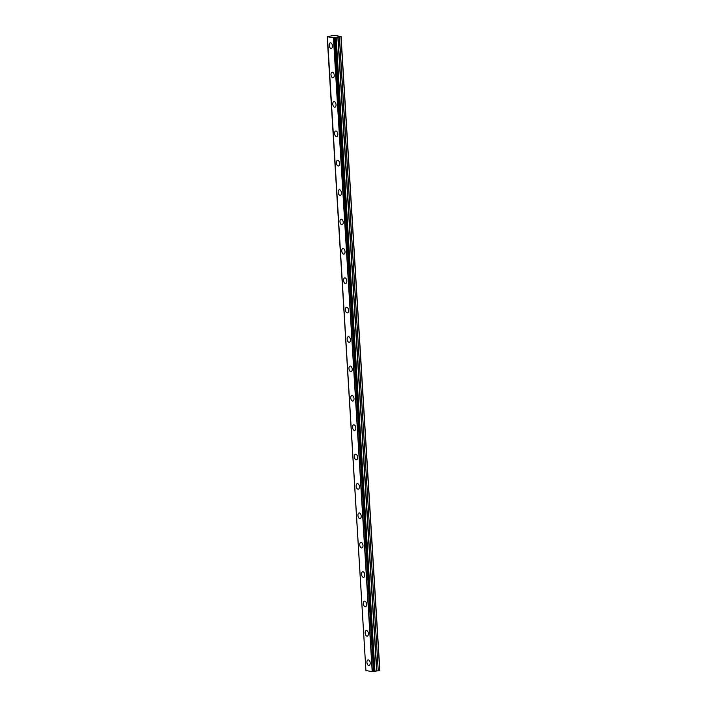 <?xml version="1.0" encoding="UTF-8"?>
<svg xmlns="http://www.w3.org/2000/svg" width="707" height="707" viewBox="0 0 707 707"><rect width="100%" height="100%" fill="white"/><g stroke="black" fill="none" stroke-linecap="round" stroke-linejoin="round"><path stroke-width="1.06" d="M332.449 45.92A2.846 1.591 -99.9 0 0 330.328 42.835A2.846 1.591 -99.9 0 0 329.188 45.345A2.846 1.591 -99.9 0 0 331.309 48.438A2.846 1.591 -99.9 0 0 332.449 45.92M370.194 662.989A2.846 1.591 -99.9 0 0 368.073 659.905A2.846 1.591 -99.9 0 0 366.933 662.424A2.846 1.591 -99.9 0 0 369.054 665.508A2.846 1.591 -99.9 0 0 370.194 662.989M368.391 633.605A2.846 1.591 -99.9 0 0 366.27 630.52A2.846 1.591 -99.9 0 0 365.13 633.039A2.846 1.591 -99.9 0 0 367.251 636.123A2.846 1.591 -99.9 0 0 368.391 633.605M366.597 604.22A2.846 1.591 -99.9 0 0 364.476 601.136A2.846 1.591 -99.9 0 0 363.336 603.654A2.846 1.591 -99.9 0 0 365.457 606.739A2.846 1.591 -99.9 0 0 366.597 604.22M364.803 574.835A2.846 1.591 -99.9 0 0 362.682 571.751A2.846 1.591 -99.9 0 0 361.542 574.27A2.846 1.591 -99.9 0 0 363.663 577.354A2.846 1.591 -99.9 0 0 364.803 574.835M363 545.451A2.846 1.591 -99.9 0 0 360.879 542.366A2.846 1.591 -99.9 0 0 359.739 544.885A2.846 1.591 -99.9 0 0 361.86 547.969A2.846 1.591 -99.9 0 0 363 545.451M361.206 516.066A2.846 1.591 -99.9 0 0 359.085 512.982A2.846 1.591 -99.9 0 0 357.945 515.5A2.846 1.591 -99.9 0 0 360.066 518.584A2.846 1.591 -99.9 0 0 361.206 516.066M359.403 486.69A2.846 1.591 -99.9 0 0 357.291 483.597A2.846 1.591 -99.9 0 0 356.151 486.116A2.846 1.591 -99.9 0 0 358.272 489.2A2.846 1.591 -99.9 0 0 359.403 486.69M357.609 457.305A2.846 1.591 -99.9 0 0 355.488 454.212A2.846 1.591 -99.9 0 0 354.348 456.731A2.846 1.591 -99.9 0 0 356.469 459.815A2.846 1.591 -99.9 0 0 357.609 457.305M355.815 427.921A2.846 1.591 -99.9 0 0 353.694 424.827A2.846 1.591 -99.9 0 0 352.554 427.346A2.846 1.591 -99.9 0 0 354.675 430.43A2.846 1.591 -99.9 0 0 355.815 427.921M354.013 398.536A2.846 1.591 -99.9 0 0 351.892 395.443A2.846 1.591 -99.9 0 0 350.76 397.961A2.846 1.591 -99.9 0 0 352.873 401.046A2.846 1.591 -99.9 0 0 354.013 398.536M352.219 369.151A2.846 1.591 -99.9 0 0 350.098 366.058A2.846 1.591 -99.9 0 0 348.958 368.577A2.846 1.591 -99.9 0 0 351.079 371.661A2.846 1.591 -99.9 0 0 352.219 369.151M350.425 339.767A2.846 1.591 -99.9 0 0 348.304 336.682A2.846 1.591 -99.9 0 0 347.164 339.192A2.846 1.591 -99.9 0 0 349.285 342.276A2.846 1.591 -99.9 0 0 350.425 339.767M348.622 310.382A2.846 1.591 -99.9 0 0 346.501 307.298A2.846 1.591 -99.9 0 0 345.361 309.807A2.846 1.591 -99.9 0 0 347.482 312.892A2.846 1.591 -99.9 0 0 348.622 310.382M346.828 280.997A2.846 1.591 -99.9 0 0 344.707 277.913A2.846 1.591 -99.9 0 0 343.567 280.423A2.846 1.591 -99.9 0 0 345.688 283.507A2.846 1.591 -99.9 0 0 346.828 280.997M345.034 251.612A2.846 1.591 -99.9 0 0 342.913 248.528A2.846 1.591 -99.9 0 0 341.773 251.038A2.846 1.591 -99.9 0 0 343.894 254.122A2.846 1.591 -99.9 0 0 345.034 251.612M343.231 222.228A2.846 1.591 -99.9 0 0 341.11 219.143A2.846 1.591 -99.9 0 0 339.97 221.653A2.846 1.591 -99.9 0 0 342.091 224.738A2.846 1.591 -99.9 0 0 343.231 222.228M341.437 192.843A2.846 1.591 -99.9 0 0 339.316 189.759A2.846 1.591 -99.9 0 0 338.176 192.269A2.846 1.591 -99.9 0 0 340.297 195.353A2.846 1.591 -99.9 0 0 341.437 192.843M339.634 163.458A2.846 1.591 -99.9 0 0 337.522 160.374A2.846 1.591 -99.9 0 0 336.382 162.884A2.846 1.591 -99.9 0 0 338.503 165.968A2.846 1.591 -99.9 0 0 339.634 163.458M337.84 134.074A2.846 1.591 -99.9 0 0 335.719 130.989A2.846 1.591 -99.9 0 0 334.579 133.499A2.846 1.591 -99.9 0 0 336.7 136.584A2.846 1.591 -99.9 0 0 337.84 134.074M336.046 104.689A2.846 1.591 -99.9 0 0 333.925 101.605A2.846 1.591 -99.9 0 0 332.785 104.115A2.846 1.591 -99.9 0 0 334.906 107.199A2.846 1.591 -99.9 0 0 336.046 104.689M334.243 75.304A2.846 1.591 -99.9 0 0 332.122 72.22A2.846 1.591 -99.9 0 0 330.991 74.73A2.846 1.591 -99.9 0 0 333.103 77.823A2.846 1.591 -99.9 0 0 334.243 75.304M335.737 37.577L374.533 671.42L335.772 37.559L333.43 37.789L372.2 671.65L365.926 670.536L327.182 36.693L333.43 37.789M374.533 671.42L335.966 37.374M341.074 36.525L379.845 670.386L378.245 670.784L339.475 36.914L341.074 36.525L334.393 35.35L327.403 36.596M365.926 670.536L327.412 36.596M336.011 37.356L339.369 36.932L378.245 670.784M378.139 670.793L374.781 671.217M374.498 671.438L373.535 671.606L334.773 37.745M334.658 37.745L373.535 671.606M373.429 671.606L372.2 671.65M374.931 671.146L336.161 37.285M340.942 36.658L379.712 670.528M374.816 671.182L336.046 37.321M372.377 671.65L333.616 37.789M337.849 36.985L376.619 670.855M376.831 670.828L338.061 36.967"/></g></svg>
